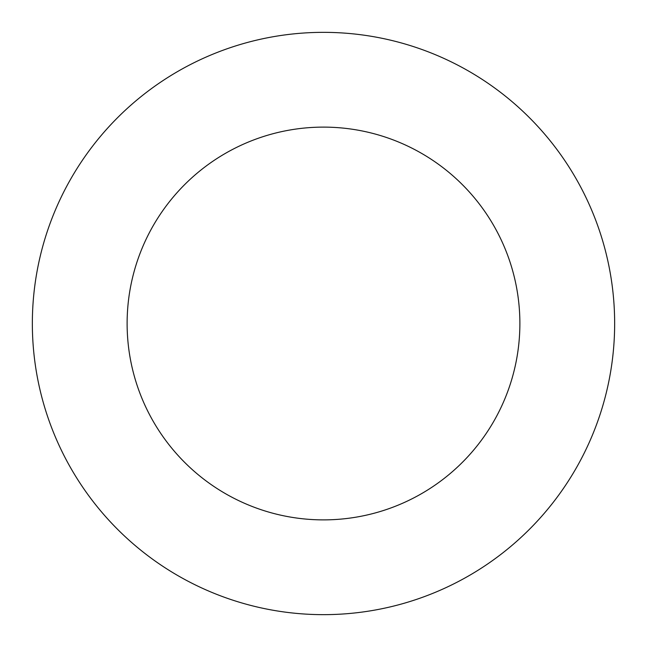 <?xml version="1.0" encoding="UTF-8"?>
<svg xmlns="http://www.w3.org/2000/svg" width="647" height="647" viewBox="0 0 647 647"><rect width="100%" height="100%" fill="white"/><g stroke="black" fill="none" stroke-linecap="round" stroke-linejoin="round"><path stroke-width="0.97" d="M519.881 323.5A196.381 196.381 0 0 1 225.31 493.572A196.381 196.381 0 0 1 225.31 153.428A196.381 196.381 0 0 1 519.881 323.5M614.65 323.5A291.15 291.15 0 0 1 177.925 575.644A291.15 291.15 0 0 1 177.925 71.356A291.15 291.15 0 0 1 614.65 323.5"/></g></svg>
